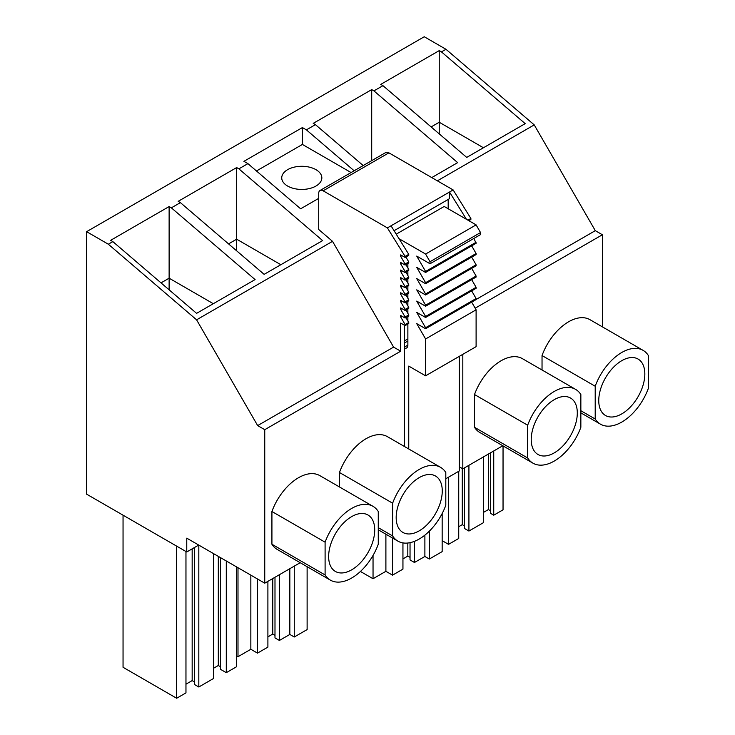 <?xml version="1.0" encoding="UTF-8"?>
<svg xmlns="http://www.w3.org/2000/svg" width="735" height="735" viewBox="0 0 735 735"><rect width="100%" height="100%" fill="white"/><g stroke="black" fill="none" stroke-linecap="round" stroke-linejoin="round"><path stroke-width="1.1" d="M351.679 569.827A32.588 18.816 120 0 0 372.967 541.116A32.588 18.816 120 0 0 367.978 515.005A32.588 18.816 120 0 0 351.679 516.613A32.588 18.816 120 0 0 330.392 545.333A32.588 18.816 120 0 0 335.39 571.444A32.588 18.816 120 0 0 351.679 569.827M169.124 289.82L169.124 278.188L161.02 282.874M236.477 566.86L236.477 666.783L226.288 672.672L220.528 669.346L220.528 557.654M220.528 666.783L218.313 665.506L213.435 668.317M213.435 553.556L213.435 678.552L198.817 686.995L194.389 684.441L194.389 547.566M194.389 681.878L192.166 680.601L185.964 684.184M185.964 551.507L185.964 692.875L176.657 698.25L123.048 667.297L123.048 515.18M213.315 303.702L169.124 278.188L169.124 206.563L171.347 207.84L255.091 279.585L196.594 313.349L112.85 241.613L108.33 244.222L196.594 319.826L257.654 425.593L264.747 429.69L264.747 583.177L186.763 538.158L186.763 551.967L86.62 494.159L86.62 231.681L108.33 244.222M325.1 574.954A42.612 24.604 120 0 0 330.373 580.126A42.612 24.604 120 0 0 378.268 544.249L378.268 511.496A42.612 24.604 120 0 0 372.985 506.314A42.612 24.604 120 0 0 325.1 542.191L325.1 574.954L271.922 544.249A42.612 24.604 120 0 0 277.205 549.431L330.373 580.126M112.85 241.613L110.636 240.327L169.124 206.563M441.45 51.891L525.194 123.636L466.707 157.409L382.963 85.664L380.748 84.387L439.236 50.614L441.45 51.891L445.97 49.282L424.26 36.75L86.62 231.681M226.288 672.672L226.288 560.98M218.313 665.506L218.313 556.367M198.817 686.995L198.817 545.113M192.166 680.601L192.166 548.852M176.657 546.142L176.657 698.25M256.469 170.97L302.407 144.446L302.407 127.568L243.919 161.332L247.906 163.639L238.875 168.848L236.661 167.571L178.173 201.335L180.387 202.621L171.347 207.84M302.407 127.568L306.394 129.865L354.151 170.777M382.963 85.664L373.922 90.883L371.708 89.606L313.22 123.37L315.434 124.647L306.394 129.865M332.532 241.346L318.714 229.504L318.714 193.36A6.266 3.62 60 0 1 320.01 190.494A6.266 3.62 60 0 1 323.143 190.806L387.391 227.896L405.123 256.451L405.123 257.471L400.685 254.907L400.685 256.34L405.123 264.021L405.123 265.041L400.685 262.487L400.685 263.92L405.123 271.592L405.123 272.612L400.685 270.057L400.685 271.491L405.123 279.162L405.123 280.191L400.685 277.628L400.685 279.061L405.123 286.733L405.123 287.762L400.685 285.198L400.685 286.632L405.123 294.312L405.123 295.332L400.685 292.769L400.685 294.202L405.123 301.883L405.123 302.903L400.685 300.349L400.685 301.782L405.123 309.453L405.123 310.473L400.685 307.919L400.685 309.352L405.123 317.024L405.123 318.044L400.685 315.49L400.685 316.923L405.123 324.594L405.123 325.623L400.685 323.06L400.685 351.201L393.602 347.113L332.532 241.346L196.594 319.826M445.97 49.282L534.235 124.895L437.371 180.819M431.757 177.585L457.666 162.628L373.922 90.883M363.191 165.559L315.434 124.647M318.714 198.367L300.633 208.804L247.906 163.639M180.387 202.621L264.131 274.357L322.628 240.593L238.875 168.848M393.602 347.113L257.654 425.593M400.685 351.201L264.747 429.69M300.202 562.707L264.747 583.177M198.726 545.067L186.763 551.967M372.985 506.314L319.817 475.618A42.612 24.604 120 0 0 271.922 511.496L325.1 542.191M271.922 511.496L271.922 544.249M404.323 325.164L404.323 446.421M440.522 467.322A42.612 24.604 120 0 0 392.637 503.199L392.637 535.962A42.612 24.604 120 0 0 397.911 541.135A42.612 24.604 120 0 0 445.805 505.257L445.805 472.495A42.612 24.604 120 0 0 440.522 467.322L387.354 436.627A42.612 24.604 120 0 0 339.46 472.495L339.46 486.956M502.786 445.75L462.811 468.829L459.265 466.78M534.235 124.895L595.295 230.661L476.105 299.476M595.295 230.661L602.388 234.759L475.168 308.204M462.811 354.325L462.811 468.829M602.388 234.759L602.388 326.864M643.097 350.365A42.612 24.604 120 0 0 595.203 386.242L595.203 419.005A42.612 24.604 120 0 0 600.486 424.178A42.612 24.604 120 0 0 648.38 388.31L648.38 355.547A42.612 24.604 120 0 0 643.097 350.365L589.929 319.67A42.612 24.604 120 0 0 542.035 355.547L542.035 369.99M575.569 389.357L522.401 358.652A42.612 24.604 120 0 0 474.507 394.53L474.507 427.292A42.612 24.604 120 0 0 479.79 432.465L532.958 463.169A42.612 24.604 120 0 0 580.852 427.292L580.852 394.53A42.612 24.604 120 0 0 575.569 389.357A42.612 24.604 120 0 0 527.675 425.225L527.675 457.988A42.612 24.604 120 0 0 532.958 463.169M621.792 360.664A32.588 18.816 120 0 0 600.504 389.385A32.588 18.816 120 0 0 605.502 415.495A32.588 18.816 120 0 0 621.792 413.878A32.588 18.816 120 0 0 643.079 385.168A32.588 18.816 120 0 0 638.081 359.057A32.588 18.816 120 0 0 621.792 360.664M439.236 133.871L439.236 122.249L431.133 126.925M483.428 147.753L439.236 122.249L439.236 50.614M458.732 471.282L458.732 538.47L448.543 544.35L442.158 540.666M503.043 445.897L503.043 509.814L493.736 515.189L490.64 513.397L490.64 452.76M490.64 510.843L488.417 509.557L483.547 512.368M483.547 456.858L483.547 522.603L468.921 531.047L464.492 528.493L464.492 467.855M464.492 525.938L462.278 524.652L458.732 526.701M493.736 515.189L493.736 450.978M488.417 509.557L488.417 454.046M468.921 531.047L468.921 465.301M462.278 468.526L462.278 524.652M448.543 477.171L448.543 544.35M580.852 410.718L595.203 419.005M542.035 355.547L595.203 386.242M315.967 169.675A20.056 11.576 180 0 1 321.838 177.861A20.056 11.576 180 0 1 309.463 188.555A20.056 11.576 180 0 1 287.615 186.047A20.056 11.576 180 0 1 281.735 177.861A20.056 11.576 180 0 1 294.119 167.167A20.056 11.576 180 0 1 315.967 169.675M554.263 452.87A32.588 18.816 120 0 0 575.551 424.15A32.588 18.816 120 0 0 570.553 398.039A32.588 18.816 120 0 0 554.263 399.656A32.588 18.816 120 0 0 532.976 428.367A32.588 18.816 120 0 0 537.974 454.478A32.588 18.816 120 0 0 554.263 452.87M442.158 513.544L442.158 551.617L429.313 559.032L424.885 556.478L414.466 562.486L410.038 559.932L410.038 542.669M410.038 557.369L407.824 556.092L402.945 558.903M402.945 542.908L402.945 569.138L392.536 575.147L385.893 571.316L373.04 578.73L360.444 571.462M302.407 144.446L351.082 172.55M320.01 190.494L385.765 152.531A6.266 3.62 60 0 1 388.898 152.843L453.146 189.933L470.878 218.479L470.878 219.508L468.838 220.684M470.878 218.479L467.947 220.169M453.146 189.933L449.517 192.028L466.449 219.306M394.07 230.698L449.517 198.68L449.517 192.028L387.391 227.896M405.123 325.623L408.752 323.519L408.752 322.5L405.123 324.594M405.913 317.584L408.752 322.5M400.685 316.923L401.926 316.206M405.123 318.044L408.752 315.949L408.752 314.929L405.123 317.024M405.913 310.014L408.752 314.929M400.685 309.352L401.926 308.636M405.123 310.473L408.752 308.378L408.752 307.359L405.123 309.453M405.913 302.443L408.752 307.359M400.685 301.782L401.926 301.065M405.123 302.903L408.752 300.808L408.752 299.779L405.123 301.883M405.913 294.873L408.752 299.779M400.685 294.202L401.926 293.486M405.123 295.332L408.752 293.237L408.752 292.208L405.123 294.312M405.913 287.302L408.752 292.208M400.685 286.632L401.926 285.915M405.123 287.762L408.752 285.658L408.752 284.638L405.123 286.733M405.913 279.723L408.752 284.638M400.685 279.061L401.926 278.344M405.123 280.191L408.752 278.087L408.752 277.067L405.123 279.162M405.913 272.152L408.752 277.067M400.685 271.491L401.926 270.774M405.123 272.612L408.752 270.517L408.752 269.497L405.123 271.592M405.913 264.582L408.752 269.497M400.685 263.92L401.926 263.204M405.123 265.041L408.752 262.946L408.752 261.917L405.123 264.021M405.913 257.011L408.752 261.917M400.685 256.34L401.926 255.624M405.123 257.471L408.752 255.376L408.752 254.347L405.123 256.451M391.029 225.801L408.752 254.347M448.185 208.758L448.185 199.451M371.708 89.606L371.708 160.643M429.313 531.184L429.313 559.032M424.885 535.135L424.885 556.478M414.466 562.486L414.466 541.327M407.824 556.092L407.824 543.018M392.536 538.029L392.536 575.147M385.893 534.198L385.893 571.316M373.04 555.439L373.04 578.73M474.507 427.292L527.675 457.988M474.507 394.53L527.675 425.225M419.216 530.835A32.588 18.816 120 0 0 440.504 502.124A32.588 18.816 120 0 0 435.515 476.014A32.588 18.816 120 0 0 419.216 477.621A32.588 18.816 120 0 0 397.929 506.341A32.588 18.816 120 0 0 402.927 532.452A32.588 18.816 120 0 0 419.216 530.835M236.661 250.828L236.661 239.197L228.557 243.882M307.12 566.703L307.12 629.583L294.266 636.997L289.838 634.443L279.419 640.451L274.991 637.897L274.991 577.269M274.991 635.343L272.777 634.057L267.898 636.878M267.898 581.357L267.898 647.103L257.489 653.121L250.846 649.281L237.993 656.704L236.477 655.822M280.853 264.71L236.661 239.197L236.661 167.571M294.266 566.134L294.266 636.997M289.838 568.697L289.838 634.443M279.419 640.451L279.419 574.706M272.777 634.057L272.777 578.546M257.489 578.987L257.489 653.121M250.846 575.156L250.846 649.281M237.993 567.732L237.993 656.704M378.268 527.666L392.637 535.962M339.46 472.495L392.637 503.199M408.752 448.975L408.752 366.094L425.593 375.815L425.593 338.973L416.727 323.63L425.593 328.738L425.593 327.718L416.727 312.366L425.593 317.483L425.593 316.463L416.727 301.111L425.593 306.229L425.593 305.209L416.727 289.856L425.593 294.974L425.593 293.954L416.727 278.602L425.593 283.719L425.593 282.69L416.727 267.347L425.593 272.464L425.593 271.435L416.727 256.092L430.021 263.764L480.534 234.603L480.534 232.554L476.105 224.882L444.197 206.462L396.22 234.162M425.593 272.464L476.105 243.294L473.891 238.434M425.593 283.719L476.105 254.558L476.105 253.529L471.668 245.858M425.593 294.974L476.105 265.813L476.105 264.784L471.668 257.112M425.593 306.229L476.105 277.067L476.105 276.038L471.668 268.367M425.593 317.483L476.105 288.322L476.105 287.302L471.668 279.622M425.593 328.738L476.105 299.577L476.105 298.557L471.668 290.876M425.593 375.815L476.105 346.654L476.105 309.812L471.668 302.14M445.805 478.751L459.265 470.979L459.265 356.374M407.87 267.963L407.87 264.278A6.266 3.62 -120 0 0 407.815 263.488M407.87 271.031L407.87 275.533M407.87 278.602L407.87 283.104M407.87 286.172L407.87 290.674M407.87 293.743L407.87 298.245M407.87 301.313L407.87 305.824M407.87 308.893L407.87 313.395M407.87 316.463L407.87 320.965M407.87 324.034L407.87 345.11L404.323 347.159M404.323 348.078A6.266 3.62 -120 0 0 406.565 347.986A6.266 3.62 -120 0 0 407.87 345.11M430.021 263.764L430.021 261.715L425.593 254.044L399.05 238.719M476.105 224.882L425.593 254.044M480.534 232.554L430.021 261.715M425.593 271.435L476.105 242.274M425.593 282.69L476.105 253.529M425.593 293.954L476.105 264.784M425.593 305.209L476.105 276.038M425.593 316.463L476.105 287.302M425.593 327.718L476.105 298.557M425.593 338.973L476.105 309.812M323.143 190.806L388.898 152.843M404.323 343.07L407.87 341.022M580.852 412.849L600.486 424.178M378.268 529.797L397.911 541.135M407.87 338.899L404.323 340.948"/></g></svg>
